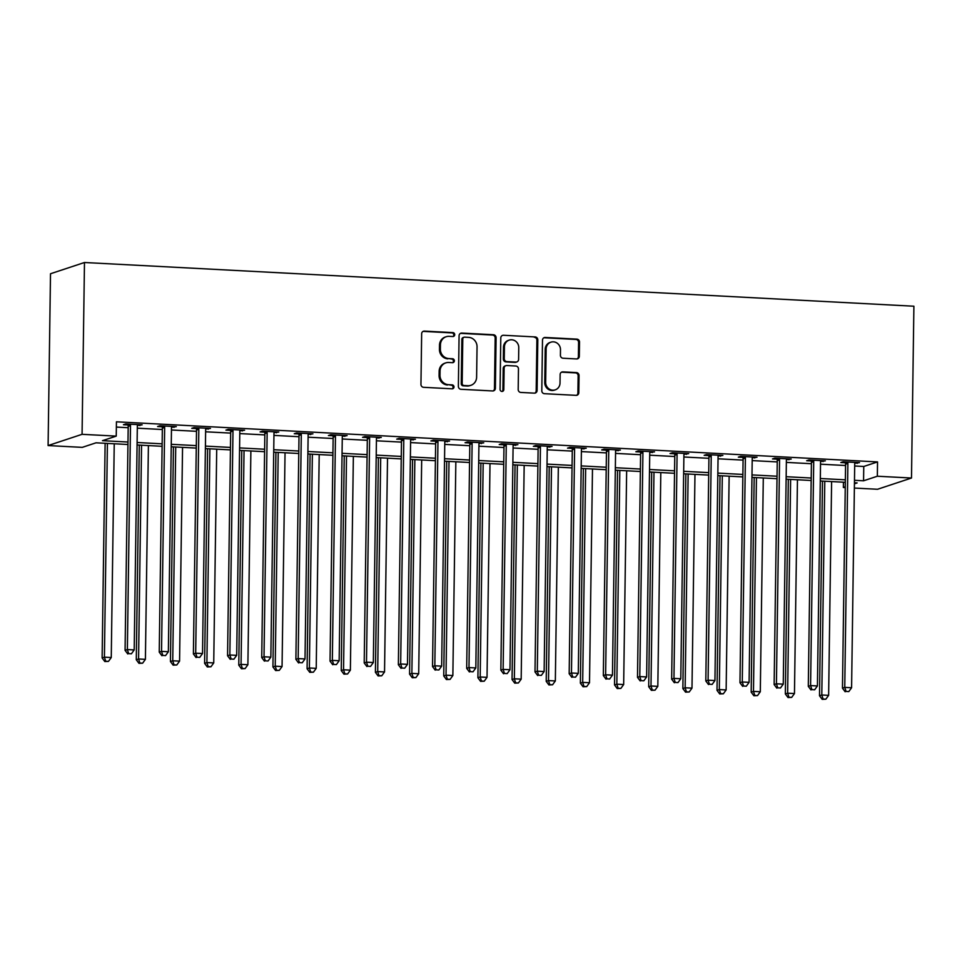 <?xml version="1.0" encoding="UTF-8"?>
<svg xmlns="http://www.w3.org/2000/svg" width="962" height="962" viewBox="0 0 962 962"><rect width="100%" height="100%" fill="white"/><g stroke="black" fill="none" stroke-linecap="round" stroke-linejoin="round"><path stroke-width="1.44" d="M454.725 334.668A1.984 1.864 71.7 0 0 452.874 332.599L424.374 331.096A2.826 2.67 71.7 0 0 421.657 333.766L420.947 384.355A2.826 2.67 71.7 0 0 423.593 387.313L452.092 388.816A1.984 1.864 71.7 0 0 453.992 386.94A1.984 1.864 71.7 0 0 452.152 384.884L448.46 384.68A9.055 8.526 71.7 0 1 439.995 375.24L440.055 371.019A9.055 8.526 71.7 0 1 448.773 362.482L452.453 362.674A1.984 1.864 71.7 0 0 454.365 360.81A1.984 1.864 71.7 0 0 452.513 358.742L448.821 358.549A9.055 8.526 71.7 0 1 440.368 349.098L440.428 344.877A9.055 8.526 71.7 0 1 449.134 336.339L452.825 336.532A1.984 1.864 71.7 0 0 454.725 334.668M452.994 336.532A1.984 1.864 71.7 0 0 451.96 332.9L423.46 331.397A2.826 2.67 71.7 0 0 423.003 331.421M452.26 388.816A1.984 1.864 71.7 0 0 451.226 385.185L448.46 384.68M452.621 362.674A1.984 1.864 71.7 0 0 451.599 359.042L448.821 358.549M576.599 358.946A2.826 2.67 71.7 0 0 579.316 356.277L579.521 342.087A2.826 2.67 71.7 0 0 576.875 339.129L545.226 337.47A2.826 2.67 71.7 0 0 542.496 340.139L541.798 390.728A2.826 2.67 71.7 0 0 544.432 393.686L576.094 395.346A2.826 2.67 71.7 0 0 578.811 392.676L579.052 375.529A2.826 2.67 71.7 0 0 576.406 372.583L562.866 371.873A2.826 2.67 71.7 0 0 560.137 374.543L560.016 383.044A7.576 7.131 71.7 0 1 555.23 389.85A7.576 7.131 71.7 0 1 545.67 382.287L546.139 348.978A7.576 7.131 71.7 0 1 550.925 342.171A7.576 7.131 71.7 0 1 560.485 349.735L560.413 355.279A2.826 2.67 71.7 0 0 563.047 358.237L576.599 358.946M854.677 465.993L863.768 466.474L877.536 461.916L877.344 476.226L911.495 478.03L913.9 306.217L84.476 262.506L50.505 273.749L48.1 445.562L82.263 447.366L96.032 442.809L127.946 444.492M877.536 461.916L116.438 421.801L116.234 436.123L82.071 434.319L84.476 262.506M496.091 337.686A2.826 2.67 71.7 0 0 493.446 334.74L461.796 333.068A2.826 2.67 71.7 0 0 459.078 335.738L458.369 386.327A2.826 2.67 71.7 0 0 461.014 389.285L492.664 390.957A2.826 2.67 71.7 0 0 495.382 388.287L496.091 337.686L495.177 337.987A2.826 2.67 71.7 0 0 492.532 335.041L460.882 333.369A2.826 2.67 71.7 0 0 460.425 333.393M503.511 335.269L535.161 336.928A2.826 2.67 71.7 0 1 537.806 339.887L537.097 390.476A2.826 2.67 71.7 0 1 534.379 393.145L520.827 392.436A2.826 2.67 71.7 0 1 518.193 389.49L518.47 368.963A2.826 2.67 71.7 0 0 515.836 366.017L506.842 365.536A2.826 2.67 71.7 0 0 504.124 368.205L503.823 389.574A1.984 1.864 71.7 0 1 502.573 391.354A1.984 1.864 71.7 0 1 500.072 389.369L500.781 337.939A2.826 2.67 71.7 0 1 503.511 335.269L535.161 336.928M116.366 427.08L128.186 427.705M137.301 428.186L162.35 429.509M171.464 429.99L196.513 431.313M205.627 431.794L230.664 433.104M239.778 433.585L264.827 434.908M273.942 435.389L298.99 436.712M308.105 437.193L333.153 438.504M342.268 438.985L367.316 440.307M376.431 440.788L401.479 442.111M410.594 442.592L435.63 443.915M444.745 444.396L469.793 445.707M478.908 446.188L503.956 447.51M513.071 447.991L538.119 449.314M547.234 449.795L572.282 451.106M581.397 451.587L606.445 452.91M615.56 453.391L640.596 454.713M649.711 455.194L674.759 456.517M683.874 456.998L708.922 458.309M718.037 458.79L743.085 460.113M752.2 460.594L777.248 461.916M786.363 462.397L811.399 463.708M820.526 464.189L845.562 465.512M137.386 425.457L142.135 424.831L125.733 423.965L123.437 424.723L127.886 424.963M171.549 427.26L176.299 426.635L159.896 425.769L157.6 426.527L162.049 426.755M205.712 429.064L210.462 428.427L194.059 427.573L191.763 428.33L196.212 428.559M239.875 430.868L244.613 430.23L228.222 429.365L225.926 430.122L230.375 430.363M274.038 432.659L278.776 432.034L262.385 431.168L260.089 431.926L264.526 432.166M308.201 434.463L312.939 433.838L296.536 432.972L294.252 433.73L298.689 433.958M342.352 436.267L347.102 435.63L330.7 434.764L328.403 435.533L332.852 435.762M376.515 438.059L381.265 437.433L364.863 436.568L362.566 437.325L367.015 437.566M410.678 439.862L415.428 439.237L399.026 438.371L396.729 439.129L401.178 439.357M444.841 441.666L449.579 441.029L433.189 440.175L430.892 440.933L435.341 441.161M479.004 443.47L483.742 442.833L467.352 441.967L465.055 442.724L469.492 442.965M513.167 445.262L517.905 444.636L501.503 443.771L499.218 444.528L503.655 444.769M547.318 447.065L552.068 446.44L535.666 445.574L533.369 446.332L537.818 446.56M581.481 448.869L586.231 448.232L569.829 447.366L567.532 448.136L571.981 448.364M615.644 450.661L620.382 450.036L603.992 449.17L601.695 449.927L606.144 450.168M649.807 452.465L654.545 451.839L638.155 450.974L635.858 451.731L640.307 451.96M683.97 454.268L688.708 453.631L672.318 452.777L670.021 453.535L674.458 453.763M718.121 456.072L722.871 455.435L706.469 454.569L704.172 455.327L708.621 455.567M752.284 457.864L757.034 457.239L740.632 456.373L738.335 457.13L742.784 457.371M786.447 459.668L791.197 459.042L774.795 458.177L772.498 458.934L776.947 459.163M820.61 461.471L825.348 460.834L808.958 459.968L806.661 460.738L811.11 460.966M854.773 463.263L859.511 462.638L843.121 461.772L840.824 462.53L845.261 462.77M911.495 478.03L877.524 489.273L854.376 488.059M845.261 487.578L843.361 487.481L845.273 486.844M843.446 482.202L843.361 487.481M854.484 480.315L863.563 480.796L877.344 476.226M116.234 436.123L102.465 440.68L127.982 442.027M137.097 442.508L162.145 443.831M171.26 444.312L196.308 445.622M205.423 446.103L230.471 447.426M239.586 447.907L264.634 449.23M273.749 449.711L298.785 451.022M307.9 451.503L332.948 452.825M342.063 453.306L367.111 454.629M376.226 455.11L401.274 456.433M410.389 456.914L435.437 458.225M444.552 458.706L469.6 460.028M478.715 460.509L503.751 461.832M512.866 462.313L537.914 463.624M547.029 464.105L572.077 465.428M581.192 465.909L606.24 467.231M615.355 467.712L640.403 469.035M649.518 469.504L674.566 470.827M683.681 471.308L708.717 472.631M717.832 473.112L742.88 474.434M751.995 474.915L777.043 476.226M786.158 476.707L811.207 478.03M820.321 478.511L845.37 479.834M82.071 434.319L48.1 445.562M854.436 483.814L857.142 482.924L854.448 482.78M845.333 482.299L820.285 480.976M811.17 480.495L786.122 479.172M777.007 478.691L751.959 477.38M742.844 476.899L717.808 475.577M708.693 475.096L683.645 473.773M674.53 473.292L649.482 471.969M640.367 471.5L615.319 470.177M606.204 469.697L581.156 468.374M572.041 467.893L546.993 466.57M537.878 466.089L512.842 464.778M503.727 464.297L478.679 462.975M469.564 462.494L444.516 461.171M435.401 460.69L410.353 459.367M401.238 458.898L376.19 457.575M367.075 457.094L342.027 455.772M332.912 455.291L307.876 453.968M298.761 453.487L273.713 452.176M264.598 451.695L239.55 450.372M230.435 449.891L205.387 448.569M196.272 448.088L171.224 446.765M162.109 446.296L137.073 444.973M863.768 466.474L863.563 480.796M139.839 425.589L139.851 424.711M174.002 427.393L174.014 426.515M208.165 429.196L208.177 428.306M242.316 430.988L242.34 430.11M276.479 432.792L276.491 431.914M310.642 434.596L310.654 433.718M344.805 436.387L344.817 435.509M378.968 438.191L378.98 437.313M413.131 439.995L413.143 439.117M447.282 441.798L447.294 440.909M481.445 443.59L481.457 442.712M515.608 445.394L515.62 444.516M549.771 447.198L549.783 446.32M583.934 448.989L583.946 448.112M618.097 450.793L618.109 449.915M652.248 452.597L652.26 451.719M686.411 454.401L686.423 453.511M720.574 456.192L720.586 455.315M754.737 457.996L754.749 457.118M788.9 459.8L788.912 458.922M823.063 461.592L823.075 460.714M857.214 463.395L857.226 462.518M446.164 336.736L445.238 337.037A9.055 8.526 71.7 0 0 439.502 345.19L440.428 344.877M447.907 358.85A9.055 8.526 71.7 0 1 439.442 349.398L439.502 345.19M445.791 362.878L444.877 363.179A9.055 8.526 71.7 0 0 439.141 371.32L440.055 371.019M447.534 384.992A9.055 8.526 71.7 0 1 439.081 375.541L439.141 371.32M493.121 390.933A2.826 2.67 71.7 0 0 494.468 388.588L495.177 337.987M464.694 337.157A1.984 1.864 71.7 0 0 462.782 339.033L462.169 383.441A1.984 1.864 71.7 0 0 464.021 385.509L467.905 385.714A9.055 8.526 71.7 0 0 476.611 377.164L477.044 346.813A9.055 8.526 71.7 0 0 468.578 337.361L464.694 337.157M464.045 337.241L463.119 337.554A1.984 1.864 71.7 0 0 461.868 339.333L462.782 339.033M470.875 385.317L469.961 385.618A9.055 8.526 71.7 0 1 466.991 386.015L463.095 385.81A1.984 1.864 71.7 0 1 461.243 383.742L461.868 339.333M534.836 393.133A2.826 2.67 71.7 0 0 536.183 390.788L536.892 340.187A2.826 2.67 71.7 0 0 534.247 337.241M505.916 365.668L505.002 365.969A2.826 2.67 71.7 0 0 503.21 368.518L502.91 389.875L503.823 389.574M502.092 391.438A1.984 1.864 71.7 0 0 502.91 389.875M518.771 347.679A7.576 7.131 71.7 0 0 509.211 340.103A7.576 7.131 71.7 0 0 504.425 346.921L504.256 358.658A2.826 2.67 71.7 0 0 506.902 361.604L515.885 362.073A2.826 2.67 71.7 0 0 518.602 359.403L518.771 347.679M509.211 340.103L508.297 340.416A7.576 7.131 71.7 0 0 503.499 347.222L504.425 346.921M516.81 361.952L515.897 362.253A2.826 2.67 71.7 0 1 514.971 362.385L505.976 361.904A2.826 2.67 71.7 0 1 503.342 358.958L503.499 347.222M550.925 342.171L550.011 342.472A7.576 7.131 71.7 0 0 545.213 349.278L546.139 348.978M555.23 389.85L554.304 390.151A7.576 7.131 71.7 0 1 544.757 382.587L545.213 349.278M576.551 395.334A2.826 2.67 71.7 0 0 577.897 392.989L578.138 375.841A2.826 2.67 71.7 0 0 575.492 372.883L561.94 372.174A2.826 2.67 71.7 0 0 561.483 372.186M577.056 358.934A2.826 2.67 71.7 0 0 578.402 356.589L578.595 342.388A2.826 2.67 71.7 0 0 575.961 339.442L544.3 337.77A2.826 2.67 71.7 0 0 543.843 337.782M105.123 443.29L102.128 657.948L104.413 657.178L111.255 657.539L114.237 443.771M107.407 443.41L104.413 657.178L105.724 661.243L104.81 661.543L108.465 661.387L105.724 661.243M111.255 657.539L108.465 661.387M104.81 661.543L102.128 657.948M130.495 425.649L128.199 426.406L125.072 650.348L127.369 649.578L130.495 425.649A2.886 2.718 71.7 0 0 130.315 424.567L130.183 424.206M128.68 653.643L131.409 653.787L128.68 653.643L127.369 649.578L134.199 649.939L137.338 426.01A2.886 2.718 71.7 0 1 137.542 424.951L137.686 424.591M128.199 426.406A2.886 2.718 71.7 0 0 128.018 425.336L127.561 424.062M125.072 650.348L127.766 653.944M131.409 653.787L134.199 649.939M139.286 445.081L136.279 659.74L138.576 658.982L145.406 659.343L148.401 445.562M141.558 445.202L138.576 658.982L139.887 663.046L138.973 663.347L142.616 663.191L139.887 663.046M145.406 659.343L142.616 663.191M138.973 663.347L136.279 659.74M173.437 446.885L170.442 661.543L172.739 660.786L179.569 661.147L182.552 447.366M175.721 447.005L172.739 660.786L174.05 664.838L173.136 665.151L176.78 664.982L174.05 664.838M179.569 661.147L176.78 664.982M173.136 665.151L170.442 661.543M207.6 448.689L204.605 663.347L206.902 662.577L213.732 662.938L216.715 449.17M209.884 448.809L206.902 662.577L208.213 666.642L207.287 666.943L210.943 666.786L208.213 666.642M213.732 662.938L210.943 666.786M207.287 666.943L204.605 663.347M164.658 427.453L162.362 428.21L159.235 652.14L161.532 651.382L164.658 427.453A2.886 2.718 71.7 0 0 164.478 426.37L164.346 425.998M162.843 655.447L165.572 655.591L162.843 655.447L161.532 651.382L168.362 651.743L171.489 427.813A2.886 2.718 71.7 0 1 171.705 426.755L171.849 426.394M162.362 428.21A2.886 2.718 71.7 0 0 162.181 427.128L161.724 425.865M159.235 652.14L161.929 655.747M165.572 655.591L168.362 651.743M198.821 429.256L196.525 430.014L193.398 653.944L195.695 653.186L198.821 429.256A2.886 2.718 71.7 0 0 198.641 428.174L198.509 427.801M197.006 657.238L199.735 657.383L197.006 657.238L195.695 653.186L202.525 653.547L205.652 429.605A2.886 2.718 71.7 0 1 205.868 428.547L206.012 428.198M196.525 430.014A2.886 2.718 71.7 0 0 196.344 428.932L195.887 427.669M193.398 653.944L196.08 657.551M199.735 657.383L202.525 653.547M232.984 431.048L230.688 431.806L227.561 655.747L229.858 654.99L232.984 431.048A2.886 2.718 71.7 0 0 232.804 429.966L232.66 429.605M231.169 659.042L233.898 659.186L231.169 659.042L229.858 654.99L236.688 655.338L239.815 431.409A2.886 2.718 71.7 0 1 240.031 430.351L240.175 430.002M230.688 431.806A2.886 2.718 71.7 0 0 230.507 430.735L230.038 429.461M227.561 655.747L230.243 659.343M233.898 659.186L236.688 655.338M241.763 450.493L238.768 665.139L241.065 664.381L247.895 664.742L250.878 450.974M244.047 450.613L241.065 664.381L242.376 668.446L241.45 668.746L245.106 668.59L242.376 668.446M247.895 664.742L245.106 668.59M241.45 668.746L238.768 665.139M267.147 432.852L264.851 433.609L261.724 657.539L264.021 656.781L267.147 432.852A2.886 2.718 71.7 0 0 266.955 431.77L266.823 431.397M265.32 660.846L268.061 660.99L265.32 660.846L264.021 656.781L270.851 657.142L273.978 433.213A2.886 2.718 71.7 0 1 274.182 432.154L274.338 431.794M264.851 433.609A2.886 2.718 71.7 0 0 264.67 432.527L264.201 431.265M261.724 657.539L264.406 661.147M268.061 660.99L270.851 657.142M275.926 452.284L272.931 666.943L275.228 666.185L282.058 666.546L285.041 452.765M278.21 452.405L275.228 666.185L276.527 670.237L275.613 670.55L279.269 670.382L276.527 670.237M282.058 666.546L279.269 670.382M275.613 670.55L272.931 666.943M310.089 454.088L307.082 668.746L309.379 667.989L316.221 668.349L319.204 454.569M312.373 454.208L309.379 667.989L310.69 672.041L309.776 672.342L313.42 672.185L310.69 672.041M316.221 668.349L313.42 672.185M309.776 672.342L307.082 668.746M344.252 455.892L341.245 670.55L343.542 669.78L350.372 670.141L353.367 456.373M346.524 456.012L343.542 669.78L344.853 673.845L343.939 674.146L347.583 673.989L344.853 673.845M350.372 670.141L347.583 673.989M343.939 674.146L341.245 670.55M378.403 457.684L375.408 672.342L377.705 671.584L384.535 671.945L387.518 458.165M380.687 457.804L377.705 671.584L379.016 675.649L378.102 675.949L381.746 675.793L379.016 675.649M384.535 671.945L381.746 675.793M378.102 675.949L375.408 672.342M412.566 459.487L409.572 674.146L411.868 673.388L418.698 673.749L421.681 459.968M414.85 459.608L411.868 673.388L413.179 677.44L412.253 677.753L415.909 677.585L413.179 677.44M418.698 673.749L415.909 677.585M412.253 677.753L409.572 674.146M301.298 434.656L299.014 435.413L295.887 659.343L298.172 658.585L301.298 434.656A2.886 2.718 71.7 0 0 301.118 433.573L300.986 433.201M299.483 662.638L302.224 662.782L299.483 662.638L298.172 658.585L305.014 658.946L308.141 435.016A2.886 2.718 71.7 0 1 308.345 433.958L308.489 433.597M299.014 435.413A2.886 2.718 71.7 0 0 298.821 434.331L298.364 433.068M295.887 659.343L298.569 662.95M302.224 662.782L305.014 658.946M335.461 436.447L333.165 437.217L330.038 661.147L332.335 660.389L335.461 436.447A2.886 2.718 71.7 0 0 335.281 435.377L335.149 435.004M333.646 664.441L336.375 664.586L333.646 664.441L332.335 660.389L339.165 660.75L342.292 436.808A2.886 2.718 71.7 0 1 342.508 435.75L342.652 435.401M333.165 437.217A2.886 2.718 71.7 0 0 332.984 436.135L332.527 434.86M330.038 661.147L332.732 664.742M336.375 664.586L339.165 660.75M369.624 438.251L367.328 439.009L364.201 662.95L366.498 662.181L369.624 438.251A2.886 2.718 71.7 0 0 369.444 437.169L369.312 436.808M367.809 666.245L370.538 666.389L367.809 666.245L366.498 662.181L373.328 662.541L376.455 438.612A2.886 2.718 71.7 0 1 376.671 437.554L376.815 437.193M367.328 439.009A2.886 2.718 71.7 0 0 367.147 437.938L366.69 436.664M364.201 662.95L366.895 666.546M370.538 666.389L373.328 662.541M403.787 440.055L401.491 440.812L398.364 664.742L400.661 663.984L403.787 440.055A2.886 2.718 71.7 0 0 403.607 438.973L403.475 438.6M401.972 668.049L404.701 668.193L401.972 668.049L400.661 663.984L407.491 664.345L410.618 440.416A2.886 2.718 71.7 0 1 410.834 439.357L410.978 438.997M401.491 440.812A2.886 2.718 71.7 0 0 401.31 439.73L400.853 438.468M398.364 664.742L401.046 668.349M404.701 668.193L407.491 664.345M437.95 441.859L435.654 442.616L432.527 666.546L434.824 665.788L437.95 441.859A2.886 2.718 71.7 0 0 437.77 440.776L437.626 440.404M436.135 669.841L438.864 669.985L436.135 669.841L434.824 665.788L441.654 666.149L444.781 442.207A2.886 2.718 71.7 0 1 444.997 441.149L445.141 440.8M435.654 442.616A2.886 2.718 71.7 0 0 435.473 441.534L435.004 440.271M432.527 666.546L435.209 670.153M438.864 669.985L441.654 666.149M446.729 461.291L443.735 675.949L446.031 675.18L452.861 675.54L455.844 461.772M449.013 461.411L446.031 675.18L447.342 679.244L446.416 679.545L450.072 679.388L447.342 679.244M452.861 675.54L450.072 679.388M446.416 679.545L443.735 675.949M472.114 443.65L469.817 444.408L466.69 668.349L468.987 667.592L472.114 443.65A2.886 2.718 71.7 0 0 471.921 442.568L471.789 442.207M470.286 671.644L473.027 671.789L470.286 671.644L468.987 667.592L475.817 667.941L478.944 444.011A2.886 2.718 71.7 0 1 479.148 442.953L479.292 442.604M469.817 444.408A2.886 2.718 71.7 0 0 469.636 443.338L469.167 442.063M466.69 668.349L469.372 671.945M473.027 671.789L475.817 667.941M480.892 463.095L477.898 677.741L480.182 676.983L487.025 677.344L490.007 463.576M483.177 463.215L480.182 676.983L481.493 681.048L480.579 681.349L484.235 681.192L481.493 681.048M487.025 677.344L484.235 681.192M480.579 681.349L477.898 677.741M506.265 445.454L503.98 446.212L500.853 670.141L503.138 669.384L506.265 445.454A2.886 2.718 71.7 0 0 506.084 444.372L505.952 443.999M504.449 673.448L507.19 673.592L504.449 673.448L503.138 669.384L509.98 669.744L513.107 445.815A2.886 2.718 71.7 0 1 513.311 444.757L513.455 444.396M503.98 446.212A2.886 2.718 71.7 0 0 503.787 445.129L503.33 443.867M500.853 670.141L503.535 673.749M507.19 673.592L509.98 669.744M515.055 464.887L512.049 679.545L514.345 678.787L521.176 679.148L524.17 465.367M517.34 465.007L514.345 678.787L515.656 682.84L514.742 683.152L518.386 682.984L515.656 682.84M521.176 679.148L518.386 682.984M514.742 683.152L512.049 679.545M540.428 447.258L538.131 448.015L535.004 671.945L537.301 671.187L540.428 447.258A2.886 2.718 71.7 0 0 540.247 446.176L540.115 445.803M538.612 675.24L541.341 675.384L538.612 675.24L537.301 671.187L544.131 671.548L547.258 447.619A2.886 2.718 71.7 0 1 547.474 446.56L547.618 446.2M538.131 448.015A2.886 2.718 71.7 0 0 537.95 446.933L537.493 445.671M535.004 671.945L537.698 675.552M541.341 675.384L544.131 671.548M549.218 466.69L546.212 681.349L548.508 680.591L555.339 680.952L558.333 467.171M551.491 466.81L548.508 680.591L549.819 684.643L548.905 684.944L552.549 684.788L549.819 684.643M555.339 680.952L552.549 684.788M548.905 684.944L546.212 681.349M574.591 449.05L572.294 449.819L569.167 673.749L571.464 672.991L574.591 449.05A2.886 2.718 71.7 0 0 574.41 447.979L574.278 447.607M572.775 677.044L575.504 677.188L572.775 677.044L571.464 672.991L578.294 673.352L581.421 449.41A2.886 2.718 71.7 0 1 581.637 448.352L581.782 448.003M572.294 449.819A2.886 2.718 71.7 0 0 572.113 448.737L571.656 447.462M569.167 673.749L571.861 677.344M575.504 677.188L578.294 673.352M583.369 468.494L580.375 683.152L582.671 682.383L589.502 682.743L592.484 468.975M585.654 468.614L582.671 682.383L583.982 686.447L583.056 686.748L586.712 686.591L583.982 686.447M589.502 682.743L586.712 686.591M583.056 686.748L580.375 683.152M608.754 450.853L606.457 451.611L603.33 675.552L605.627 674.783L608.754 450.853A2.886 2.718 71.7 0 0 608.573 449.771L608.441 449.41M606.938 678.847L609.667 678.992L606.938 678.847L605.627 674.783L612.457 675.144L615.584 451.214A2.886 2.718 71.7 0 1 615.8 450.156L615.945 449.795M606.457 451.611A2.886 2.718 71.7 0 0 606.276 450.541L605.819 449.266M603.33 675.552L606.012 679.148M609.667 678.992L612.457 675.144M617.532 470.286L614.538 684.944L616.834 684.186L623.665 684.547L626.647 470.767M619.817 470.406L616.834 684.186L618.145 688.251L617.219 688.551L620.875 688.395L618.145 688.251M623.665 684.547L620.875 688.395M617.219 688.551L614.538 684.944M642.917 452.657L640.62 453.415L637.493 677.344L639.79 676.587L642.917 452.657A2.886 2.718 71.7 0 0 642.736 451.575L642.592 451.202M641.101 680.651L643.831 680.795L641.101 680.651L639.79 676.587L646.62 676.947L649.747 453.018A2.886 2.718 71.7 0 1 649.963 451.96L650.108 451.599M640.62 453.415A2.886 2.718 71.7 0 0 640.439 452.332L639.971 451.07M637.493 677.344L640.175 680.952M643.831 680.795L646.62 676.947M651.695 472.089L648.701 686.748L650.997 685.99L657.828 686.351L660.81 472.57M653.98 472.21L650.997 685.99L652.296 690.043L651.382 690.355L655.038 690.187L652.296 690.043M657.828 686.351L655.038 690.187M651.382 690.355L648.701 686.748M685.858 473.893L682.864 688.551L685.148 687.782L691.991 688.143L694.973 474.374M688.143 474.013L685.148 687.782L686.459 691.846L685.545 692.147L689.201 691.991L686.459 691.846M691.991 688.143L689.201 691.991M685.545 692.147L682.864 688.551M720.021 475.697L717.015 690.343L719.311 689.586L726.142 689.946L729.136 476.178M722.306 475.817L719.311 689.586L720.622 693.65L719.708 693.951L723.352 693.794L720.622 693.65M726.142 689.946L723.352 693.794M719.708 693.951L717.015 690.343M754.172 477.489L751.178 692.147L753.474 691.389L760.305 691.75L763.299 477.97M756.457 477.609L753.474 691.389L754.785 695.442L753.871 695.754L757.515 695.586L754.785 695.442M760.305 691.75L757.515 695.586M753.871 695.754L751.178 692.147M677.08 454.461L674.783 455.218L671.656 679.148L673.953 678.39L677.08 454.461A2.886 2.718 71.7 0 0 676.887 453.379L676.755 453.006M675.252 682.443L677.994 682.587L675.252 682.443L673.953 678.39L680.783 678.751L683.91 454.81A2.886 2.718 71.7 0 1 684.114 453.751L684.259 453.403M674.783 455.218A2.886 2.718 71.7 0 0 674.602 454.136L674.134 452.861M671.656 679.148L674.338 682.755M677.994 682.587L680.783 678.751M711.231 456.253L708.946 457.01L705.807 680.952L708.104 680.194L711.231 456.253A2.886 2.718 71.7 0 0 711.05 455.17L710.918 454.81M709.415 684.247L712.157 684.391L709.415 684.247L708.104 680.194L714.946 680.543L718.073 456.613A2.886 2.718 71.7 0 1 718.277 455.555L718.422 455.206M708.946 457.01A2.886 2.718 71.7 0 0 708.753 455.94L708.297 454.665M705.807 680.952L708.501 684.547M712.157 684.391L714.946 680.543M745.394 458.056L743.097 458.814L739.97 682.743L742.267 681.986L745.394 458.056A2.886 2.718 71.7 0 0 745.213 456.974L745.081 456.601M743.578 686.05L746.308 686.195L743.578 686.05L742.267 681.986L749.097 682.347L752.224 458.417A2.886 2.718 71.7 0 1 752.44 457.359L752.585 456.998M743.097 458.814A2.886 2.718 71.7 0 0 742.917 457.732L742.46 456.469M739.97 682.743L742.664 686.351M746.308 686.195L749.097 682.347M779.557 459.86L777.26 460.618L774.133 684.547L776.43 683.79L779.557 459.86A2.886 2.718 71.7 0 0 779.376 458.778L779.244 458.405M777.741 687.842L780.471 687.986L777.741 687.842L776.43 683.79L783.26 684.15L786.387 460.221A2.886 2.718 71.7 0 1 786.603 459.163L786.748 458.802M777.26 460.618A2.886 2.718 71.7 0 0 777.08 459.535L776.623 458.273M774.133 684.547L776.827 688.155M780.471 687.986L783.26 684.15M788.335 479.292L785.341 693.951L787.637 693.193L794.468 693.554L797.45 479.773M790.62 479.413L787.637 693.193L788.948 697.246L788.022 697.546L791.678 697.39L788.948 697.246M794.468 693.554L791.678 697.39M788.022 697.546L785.341 693.951M813.72 461.652L811.423 462.421L808.296 686.351L810.593 685.593L813.72 461.652A2.886 2.718 71.7 0 0 813.539 460.582L813.407 460.209M811.904 689.646L814.634 689.79L811.904 689.646L810.593 685.593L817.423 685.954L820.55 462.013A2.886 2.718 71.7 0 1 820.766 460.954L820.911 460.606M811.423 462.421A2.886 2.718 71.7 0 0 811.243 461.339L810.786 460.064M808.296 686.351L810.978 689.946M814.634 689.79L817.423 685.954M822.498 481.096L819.504 695.754L821.801 694.985L828.631 695.346L831.613 481.577M824.783 481.216L821.801 694.985L823.111 699.049L822.185 699.35L825.841 699.194L823.111 699.049M828.631 695.346L825.841 699.194M822.185 699.35L819.504 695.754M847.883 463.456L845.586 464.213L842.459 688.155L844.756 687.385L847.883 463.456A2.886 2.718 71.7 0 0 847.702 462.373L847.558 462.013M846.067 691.45L848.797 691.594L846.067 691.45L844.756 687.385L851.586 687.746L854.713 463.816A2.886 2.718 71.7 0 1 854.929 462.758L855.074 462.397M845.586 464.213A2.886 2.718 71.7 0 0 845.406 463.143L844.937 461.868M842.459 688.155L845.141 691.75M848.797 691.594L851.586 687.746M451.96 332.9L452.874 332.599M451.226 385.185L452.152 384.884M451.599 359.042L452.513 358.742M439.442 349.398L440.368 349.098M439.081 375.541L439.995 375.24M423.46 331.397L424.374 331.096M494.468 388.588L495.382 388.287M460.882 333.369L461.796 333.068M492.532 335.041L493.446 334.74M461.243 383.742L462.169 383.441M463.095 385.81L464.021 385.509M466.991 386.015L467.905 385.714M536.892 340.187L537.806 339.887M536.183 390.788L537.097 390.476M503.21 368.518L504.124 368.205M503.342 358.958L504.256 358.658M505.976 361.904L506.902 361.604M514.971 362.385L515.885 362.073M544.757 382.587L545.67 382.287M561.94 372.174L562.866 371.873M575.492 372.883L576.406 372.583M578.138 375.841L579.052 375.529M577.897 392.989L578.811 392.676M544.3 337.77L545.226 337.47M575.961 339.442L576.875 339.129M578.595 342.388L579.521 342.087M578.402 356.589L579.316 356.277M130.315 424.567L128.018 425.336M164.478 426.37L162.181 427.128M198.641 428.174L196.344 428.932M232.804 429.966L230.507 430.735M266.955 431.77L264.67 432.527M301.118 433.573L298.821 434.331M335.281 435.377L332.984 436.135M369.444 437.169L367.147 437.938M403.607 438.973L401.31 439.73M437.77 440.776L435.473 441.534M471.921 442.568L469.636 443.338M506.084 444.372L503.787 445.129M540.247 446.176L537.95 446.933M574.41 447.979L572.113 448.737M608.573 449.771L606.276 450.541M642.736 451.575L640.439 452.332M676.887 453.379L674.602 454.136M711.05 455.17L708.753 455.94M745.213 456.974L742.917 457.732M779.376 458.778L777.08 459.535M813.539 460.582L811.243 461.339M847.702 462.373L845.406 463.143"/></g></svg>
